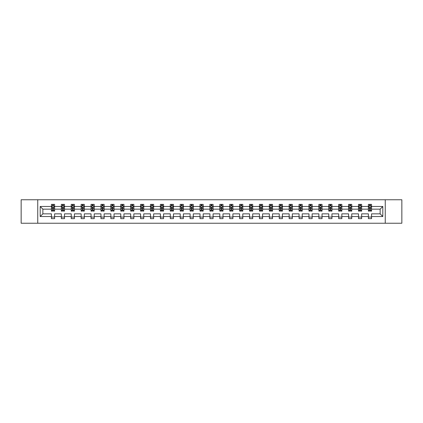 <?xml version="1.0" encoding="UTF-8"?>
<svg xmlns="http://www.w3.org/2000/svg" width="423" height="423" viewBox="0 0 423 423"><rect width="100%" height="100%" fill="white"/><g stroke="black" fill="none" stroke-linecap="round" stroke-linejoin="round"><path stroke-width="0.63" d="M385.247 199.756L21.15 199.756L21.15 223.244L401.85 223.244L401.85 199.756L385.247 199.756L385.247 223.244M371.563 216.518L371.563 213.848L380.134 213.848L382.804 216.518L371.563 216.518L371.563 218.643L368.391 218.643L368.391 216.518L361.66 216.518L361.66 218.643L358.487 218.643L358.487 216.518L351.756 216.518L351.756 218.643L348.578 218.643L348.578 216.518L341.847 216.518L341.847 218.643L338.675 218.643L338.675 216.518L331.944 216.518L331.944 218.643L328.771 218.643L328.771 216.518L322.04 216.518L322.04 218.643L318.868 218.643L318.868 216.518L312.137 216.518L312.137 218.643L308.959 218.643L308.959 216.518L302.228 216.518L302.228 218.643L299.056 218.643L299.056 216.518L292.325 216.518L292.325 218.643L289.152 218.643L289.152 216.518L282.421 216.518L282.421 218.643L279.249 218.643L279.249 216.518L272.518 216.518L272.518 218.643L269.34 218.643L269.34 216.518L262.609 216.518L262.609 218.643L259.436 218.643L259.436 216.518L252.705 216.518L252.705 218.643L249.533 218.643L249.533 216.518L242.802 216.518L242.802 218.643L239.63 218.643L239.63 216.518L232.899 216.518L232.899 218.643L229.721 218.643L229.721 216.518L222.99 216.518L222.99 218.643L219.817 218.643L219.817 216.518L213.086 216.518L213.086 218.643L209.914 218.643L209.914 216.518L203.183 216.518L203.183 218.643L200.01 218.643L200.01 216.518L193.279 216.518L193.279 218.643L190.101 218.643L190.101 216.518L183.371 216.518L183.371 218.643L180.198 218.643L180.198 216.518L173.467 216.518L173.467 218.643L170.295 218.643L170.295 216.518L163.564 216.518L163.564 218.643L160.391 218.643L160.391 216.518L153.66 216.518L153.66 218.643L150.482 218.643L150.482 216.518L143.751 216.518L143.751 218.643L140.579 218.643L140.579 216.518L133.848 216.518L133.848 218.643L130.675 218.643L130.675 216.518L123.944 216.518L123.944 218.643L120.772 218.643L120.772 216.518L114.041 216.518L114.041 218.643L110.863 218.643L110.863 216.518L104.132 216.518L104.132 218.643L100.96 218.643L100.96 216.518L94.229 216.518L94.229 218.643L91.056 218.643L91.056 216.518L84.325 216.518L84.325 218.643L81.153 218.643L81.153 216.518L74.422 216.518L74.422 218.643L71.244 218.643L71.244 216.518L64.513 216.518L64.513 218.643L61.34 218.643L61.34 216.518L54.609 216.518L54.609 218.643L51.437 218.643L51.437 216.518L40.196 216.518L40.196 206.482L51.437 206.482L51.437 204.357L54.609 204.357L54.609 206.482L61.34 206.482L61.34 204.357L64.513 204.357L64.513 206.482L71.244 206.482L71.244 204.357L74.422 204.357L74.422 206.482L81.153 206.482L81.153 204.357L84.325 204.357L84.325 206.482L91.056 206.482L91.056 204.357L94.229 204.357L94.229 206.482L100.96 206.482L100.96 204.357L104.132 204.357L104.132 206.482L110.863 206.482L110.863 204.357L114.041 204.357L114.041 206.482L120.772 206.482L120.772 204.357L123.944 204.357L123.944 206.482L130.675 206.482L130.675 204.357L133.848 204.357L133.848 206.482L140.579 206.482L140.579 204.357L143.751 204.357L143.751 206.482L150.482 206.482L150.482 204.357L153.66 204.357L153.66 206.482L160.391 206.482L160.391 204.357L163.564 204.357L163.564 206.482L170.295 206.482L170.295 204.357L173.467 204.357L173.467 206.482L180.198 206.482L180.198 204.357L183.371 204.357L183.371 206.482L190.101 206.482L190.101 204.357L193.279 204.357L193.279 206.482L200.01 206.482L200.01 204.357L203.183 204.357L203.183 206.482L209.914 206.482L209.914 204.357L213.086 204.357L213.086 206.482L219.817 206.482L219.817 204.357L222.99 204.357L222.99 206.482L229.721 206.482L229.721 204.357L232.899 204.357L232.899 206.482L239.63 206.482L239.63 204.357L242.802 204.357L242.802 206.482L249.533 206.482L249.533 204.357L252.705 204.357L252.705 206.482L259.436 206.482L259.436 204.357L262.609 204.357L262.609 206.482L269.34 206.482L269.34 204.357L272.518 204.357L272.518 206.482L279.249 206.482L279.249 204.357L282.421 204.357L282.421 206.482L289.152 206.482L289.152 204.357L292.325 204.357L292.325 206.482L299.056 206.482L299.056 204.357L302.228 204.357L302.228 206.482L308.959 206.482L308.959 204.357L312.137 204.357L312.137 206.482L318.868 206.482L318.868 204.357L322.04 204.357L322.04 206.482L328.771 206.482L328.771 204.357L331.944 204.357L331.944 206.482L338.675 206.482L338.675 204.357L341.847 204.357L341.847 206.482L348.578 206.482L348.578 204.357L351.756 204.357L351.756 206.482L358.487 206.482L358.487 204.357L361.66 204.357L361.66 206.482L368.391 206.482L368.391 204.357L371.563 204.357L371.563 206.482L382.804 206.482L382.804 216.518M37.753 223.244L37.753 199.756M368.391 206.482L368.391 209.152L361.66 209.152L361.66 206.482M361.66 216.518L361.66 213.848L368.391 213.848L368.391 216.518M358.487 206.482L358.487 209.152L351.756 209.152L351.756 206.482M351.756 216.518L351.756 213.848L358.487 213.848L358.487 216.518M348.578 206.482L348.578 209.152L341.847 209.152L341.847 206.482M341.847 216.518L341.847 213.848L348.578 213.848L348.578 216.518M338.675 206.482L338.675 209.152L331.944 209.152L331.944 206.482M331.944 216.518L331.944 213.848L338.675 213.848L338.675 216.518M328.771 206.482L328.771 209.152L322.04 209.152L322.04 206.482M322.04 216.518L322.04 213.848L328.771 213.848L328.771 216.518M318.868 206.482L318.868 209.152L312.137 209.152L312.137 206.482M312.137 216.518L312.137 213.848L318.868 213.848L318.868 216.518M308.959 206.482L308.959 209.152L302.228 209.152L302.228 206.482M302.228 216.518L302.228 213.848L308.959 213.848L308.959 216.518M299.056 206.482L299.056 209.152L292.325 209.152L292.325 206.482M292.325 216.518L292.325 213.848L299.056 213.848L299.056 216.518M289.152 206.482L289.152 209.152L282.421 209.152L282.421 206.482M282.421 216.518L282.421 213.848L289.152 213.848L289.152 216.518M279.249 206.482L279.249 209.152L272.518 209.152L272.518 206.482M272.518 216.518L272.518 213.848L279.249 213.848L279.249 216.518M269.34 206.482L269.34 209.152L262.609 209.152L262.609 206.482M262.609 216.518L262.609 213.848L269.34 213.848L269.34 216.518M259.436 206.482L259.436 209.152L252.705 209.152L252.705 206.482M252.705 216.518L252.705 213.848L259.436 213.848L259.436 216.518M249.533 206.482L249.533 209.152L242.802 209.152L242.802 206.482M242.802 216.518L242.802 213.848L249.533 213.848L249.533 216.518M239.63 206.482L239.63 209.152L232.899 209.152L232.899 206.482M232.899 216.518L232.899 213.848L239.63 213.848L239.63 216.518M229.721 206.482L229.721 209.152L222.99 209.152L222.99 206.482M222.99 216.518L222.99 213.848L229.721 213.848L229.721 216.518M219.817 206.482L219.817 209.152L213.086 209.152L213.086 206.482M213.086 216.518L213.086 213.848L219.817 213.848L219.817 216.518M209.914 206.482L209.914 209.152L203.183 209.152L203.183 206.482M203.183 216.518L203.183 213.848L209.914 213.848L209.914 216.518M200.01 206.482L200.01 209.152L193.279 209.152L193.279 206.482M193.279 216.518L193.279 213.848L200.01 213.848L200.01 216.518M190.101 206.482L190.101 209.152L183.371 209.152L183.371 206.482M183.371 216.518L183.371 213.848L190.101 213.848L190.101 216.518M180.198 206.482L180.198 209.152L173.467 209.152L173.467 206.482M173.467 216.518L173.467 213.848L180.198 213.848L180.198 216.518M170.295 206.482L170.295 209.152L163.564 209.152L163.564 206.482M163.564 216.518L163.564 213.848L170.295 213.848L170.295 216.518M160.391 206.482L160.391 209.152L153.66 209.152L153.66 206.482M153.66 216.518L153.66 213.848L160.391 213.848L160.391 216.518M150.482 206.482L150.482 209.152L143.751 209.152L143.751 206.482M143.751 216.518L143.751 213.848L150.482 213.848L150.482 216.518M140.579 206.482L140.579 209.152L133.848 209.152L133.848 206.482M133.848 216.518L133.848 213.848L140.579 213.848L140.579 216.518M130.675 206.482L130.675 209.152L123.944 209.152L123.944 206.482M123.944 216.518L123.944 213.848L130.675 213.848L130.675 216.518M120.772 206.482L120.772 209.152L114.041 209.152L114.041 206.482M114.041 216.518L114.041 213.848L120.772 213.848L120.772 216.518M110.863 206.482L110.863 209.152L104.132 209.152L104.132 206.482M104.132 216.518L104.132 213.848L110.863 213.848L110.863 216.518M100.96 206.482L100.96 209.152L94.229 209.152L94.229 206.482M94.229 216.518L94.229 213.848L100.96 213.848L100.96 216.518M91.056 206.482L91.056 209.152L84.325 209.152L84.325 206.482M84.325 216.518L84.325 213.848L91.056 213.848L91.056 216.518M81.153 206.482L81.153 209.152L74.422 209.152L74.422 206.482M74.422 216.518L74.422 213.848L81.153 213.848L81.153 216.518M71.244 206.482L71.244 209.152L64.513 209.152L64.513 206.482M64.513 216.518L64.513 213.848L71.244 213.848L71.244 216.518M61.34 206.482L61.34 209.152L54.609 209.152L54.609 206.482M54.609 216.518L54.609 213.848L61.34 213.848L61.34 216.518M51.437 206.482L51.437 209.152L42.866 209.152L42.866 213.848L51.437 213.848L51.437 216.518M40.196 206.482L42.866 209.152M380.134 213.848L380.134 209.152L371.563 209.152L371.563 206.482M369.596 205.943L370.358 205.943M359.693 205.943L360.454 205.943M349.784 205.943L350.551 205.943M339.88 205.943L340.642 205.943M329.977 205.943L330.738 205.943M320.074 205.943L320.835 205.943M310.165 205.943L310.931 205.943M300.261 205.943L301.023 205.943M290.358 205.943L291.119 205.943M280.454 205.943L281.216 205.943M270.546 205.943L271.312 205.943M260.642 205.943L261.403 205.943M250.739 205.943L251.5 205.943M240.835 205.943L241.596 205.943M230.926 205.943L231.693 205.943M221.023 205.943L221.784 205.943M211.119 205.943L211.881 205.943M201.216 205.943L201.977 205.943M191.307 205.943L192.074 205.943M181.404 205.943L182.165 205.943M171.5 205.943L172.261 205.943M161.597 205.943L162.358 205.943M151.688 205.943L152.454 205.943M141.784 205.943L142.546 205.943M131.881 205.943L132.642 205.943M121.977 205.943L122.739 205.943M112.069 205.943L112.835 205.943M102.165 205.943L102.926 205.943M92.262 205.943L93.023 205.943M82.358 205.943L83.12 205.943M72.449 205.943L73.216 205.943M62.546 205.943L63.307 205.943M52.642 205.943L53.404 205.943M51.437 217.057L54.609 217.057M61.34 217.057L64.513 217.057M71.244 217.057L74.422 217.057M81.153 217.057L84.325 217.057M91.056 217.057L94.229 217.057M100.96 217.057L104.132 217.057M110.863 217.057L114.041 217.057M120.772 217.057L123.944 217.057M130.675 217.057L133.848 217.057M140.579 217.057L143.751 217.057M150.482 217.057L153.66 217.057M160.391 217.057L163.564 217.057M170.295 217.057L173.467 217.057M180.198 217.057L183.371 217.057M190.101 217.057L193.279 217.057M200.01 217.057L203.183 217.057M209.914 217.057L213.086 217.057M219.817 217.057L222.99 217.057M229.721 217.057L232.899 217.057M239.63 217.057L242.802 217.057M249.533 217.057L252.705 217.057M259.436 217.057L262.609 217.057M269.34 217.057L272.518 217.057M279.249 217.057L282.421 217.057M289.152 217.057L292.325 217.057M299.056 217.057L302.228 217.057M308.959 217.057L312.137 217.057M318.868 217.057L322.04 217.057M328.771 217.057L331.944 217.057M338.675 217.057L341.847 217.057M348.578 217.057L351.756 217.057M358.487 217.057L361.66 217.057M368.391 217.057L371.563 217.057M42.866 213.848L40.196 216.518M382.804 206.482L380.134 209.152M53.404 205.181L52.642 205.181M52.034 206.054L51.437 206.054L51.437 204.357L52.642 204.357L52.642 205.975M51.437 210.321L51.437 211.119L52.642 211.119L52.642 210.321L51.437 210.321L51.437 209.152M54.609 209.152L54.609 211.119L53.404 211.119L53.404 207.725L52.642 207.725L52.642 210.321M54.012 206.054L54.609 206.054L54.609 204.357L53.404 204.357L53.404 205.975M54.609 207.244L53.975 205.975L52.071 205.975L51.437 207.244M63.307 205.181L62.546 205.181M61.938 206.054L61.34 206.054L61.34 204.357L62.546 204.357L62.546 205.975M61.34 210.321L61.34 211.119L62.546 211.119L62.546 210.321L61.34 210.321L61.34 209.152M64.513 209.152L64.513 211.119L63.307 211.119L63.307 207.725L62.546 207.725L62.546 210.321M63.921 206.054L64.513 206.054L64.513 204.357L63.307 204.357L63.307 205.975M64.513 207.244L63.878 205.975L61.975 205.975L61.34 207.244M73.216 205.181L72.449 205.181M71.841 206.054L71.244 206.054L71.244 204.357L72.449 204.357L72.449 205.975M71.244 210.321L71.244 211.119L72.449 211.119L72.449 210.321L71.244 210.321L71.244 209.152M74.422 209.152L74.422 211.119L73.216 211.119L73.216 207.725L72.449 207.725L72.449 210.321M73.824 206.054L74.422 206.054L74.422 204.357L73.216 204.357L73.216 205.975M74.422 207.244L73.787 205.975L71.878 205.975L71.244 207.244M83.12 205.181L82.358 205.181M81.745 206.054L81.153 206.054L81.153 204.357L82.358 204.357L82.358 205.975M81.153 210.321L81.153 211.119L82.358 211.119L82.358 210.321L81.153 210.321L81.153 209.152M84.325 209.152L84.325 211.119L83.12 211.119L83.12 207.725L82.358 207.725L82.358 210.321M83.728 206.054L84.325 206.054L84.325 204.357L83.12 204.357L83.12 205.975M84.325 207.244L83.691 205.975L81.787 205.975L81.153 207.244M93.023 205.181L92.262 205.181M91.654 206.054L91.056 206.054L91.056 204.357L92.262 204.357L92.262 205.975M91.056 210.321L91.056 211.119L92.262 211.119L92.262 210.321L91.056 210.321L91.056 209.152M94.229 209.152L94.229 211.119L93.023 211.119L93.023 207.725L92.262 207.725L92.262 210.321M93.631 206.054L94.229 206.054L94.229 204.357L93.023 204.357L93.023 205.975M94.229 207.244L93.594 205.975L91.691 205.975L91.056 207.244M102.926 205.181L102.165 205.181M101.557 206.054L100.96 206.054L100.96 204.357L102.165 204.357L102.165 205.975M100.96 210.321L100.96 211.119L102.165 211.119L102.165 210.321L100.96 210.321L100.96 209.152M104.132 209.152L104.132 211.119L102.926 211.119L102.926 207.725L102.165 207.725L102.165 210.321M103.54 206.054L104.132 206.054L104.132 204.357L102.926 204.357L102.926 205.975M104.132 207.244L103.498 205.975L101.594 205.975L100.96 207.244M112.835 205.181L112.069 205.181M111.461 206.054L110.863 206.054L110.863 204.357L112.069 204.357L112.069 205.975M110.863 210.321L110.863 211.119L112.069 211.119L112.069 210.321L110.863 210.321L110.863 209.152M114.041 209.152L114.041 211.119L112.835 211.119L112.835 207.725L112.069 207.725L112.069 210.321M113.443 206.054L114.041 206.054L114.041 204.357L112.835 204.357L112.835 205.975M114.041 207.244L113.406 205.975L111.498 205.975L110.863 207.244M122.739 205.181L121.977 205.181M121.364 206.054L120.772 206.054L120.772 204.357L121.977 204.357L121.977 205.975M120.772 210.321L120.772 211.119L121.977 211.119L121.977 210.321L120.772 210.321L120.772 209.152M123.944 209.152L123.944 211.119L122.739 211.119L122.739 207.725L121.977 207.725L121.977 210.321M123.347 206.054L123.944 206.054L123.944 204.357L122.739 204.357L122.739 205.975M123.944 207.244L123.31 205.975L121.406 205.975L120.772 207.244M132.642 205.181L131.881 205.181M131.273 206.054L130.675 206.054L130.675 204.357L131.881 204.357L131.881 205.975M130.675 210.321L130.675 211.119L131.881 211.119L131.881 210.321L130.675 210.321L130.675 209.152M133.848 209.152L133.848 211.119L132.642 211.119L132.642 207.725L131.881 207.725L131.881 210.321M133.25 206.054L133.848 206.054L133.848 204.357L132.642 204.357L132.642 205.975M133.848 207.244L133.213 205.975L131.31 205.975L130.675 207.244M142.546 205.181L141.784 205.181M141.176 206.054L140.579 206.054L140.579 204.357L141.784 204.357L141.784 205.975M140.579 210.321L140.579 211.119L141.784 211.119L141.784 210.321L140.579 210.321L140.579 209.152M143.751 209.152L143.751 211.119L142.546 211.119L142.546 207.725L141.784 207.725L141.784 210.321M143.159 206.054L143.751 206.054L143.751 204.357L142.546 204.357L142.546 205.975M143.751 207.244L143.117 205.975L141.213 205.975L140.579 207.244M152.454 205.181L151.688 205.181M151.08 206.054L150.482 206.054L150.482 204.357L151.688 204.357L151.688 205.975M150.482 210.321L150.482 211.119L151.688 211.119L151.688 210.321L150.482 210.321L150.482 209.152M153.66 209.152L153.66 211.119L152.454 211.119L152.454 207.725L151.688 207.725L151.688 210.321M153.063 206.054L153.66 206.054L153.66 204.357L152.454 204.357L152.454 205.975M153.66 207.244L153.026 205.975L151.117 205.975L150.482 207.244M162.358 205.181L161.597 205.181M160.983 206.054L160.391 206.054L160.391 204.357L161.597 204.357L161.597 205.975M160.391 210.321L160.391 211.119L161.597 211.119L161.597 210.321L160.391 210.321L160.391 209.152M163.564 209.152L163.564 211.119L162.358 211.119L162.358 207.725L161.597 207.725L161.597 210.321M162.966 206.054L163.564 206.054L163.564 204.357L162.358 204.357L162.358 205.975M163.564 207.244L162.929 205.975L161.026 205.975L160.391 207.244M172.261 205.181L171.5 205.181M170.892 206.054L170.295 206.054L170.295 204.357L171.5 204.357L171.5 205.975M170.295 210.321L170.295 211.119L171.5 211.119L171.5 210.321L170.295 210.321L170.295 209.152M173.467 209.152L173.467 211.119L172.261 211.119L172.261 207.725L171.5 207.725L171.5 210.321M172.87 206.054L173.467 206.054L173.467 204.357L172.261 204.357L172.261 205.975M173.467 207.244L172.833 205.975L170.929 205.975L170.295 207.244M182.165 205.181L181.404 205.181M180.795 206.054L180.198 206.054L180.198 204.357L181.404 204.357L181.404 205.975M180.198 210.321L180.198 211.119L181.404 211.119L181.404 210.321L180.198 210.321L180.198 209.152M183.371 209.152L183.371 211.119L182.165 211.119L182.165 207.725L181.404 207.725L181.404 210.321M182.778 206.054L183.371 206.054L183.371 204.357L182.165 204.357L182.165 205.975M183.371 207.244L182.736 205.975L180.833 205.975L180.198 207.244M192.074 205.181L191.307 205.181M190.699 206.054L190.101 206.054L190.101 204.357L191.307 204.357L191.307 205.975M190.101 210.321L190.101 211.119L191.307 211.119L191.307 210.321L190.101 210.321L190.101 209.152M193.279 209.152L193.279 211.119L192.074 211.119L192.074 207.725L191.307 207.725L191.307 210.321M192.682 206.054L193.279 206.054L193.279 204.357L192.074 204.357L192.074 205.975M193.279 207.244L192.645 205.975L190.736 205.975L190.101 207.244M201.977 205.181L201.216 205.181M200.602 206.054L200.01 206.054L200.01 204.357L201.216 204.357L201.216 205.975M200.01 210.321L200.01 211.119L201.216 211.119L201.216 210.321L200.01 210.321L200.01 209.152M203.183 209.152L203.183 211.119L201.977 211.119L201.977 207.725L201.216 207.725L201.216 210.321M202.585 206.054L203.183 206.054L203.183 204.357L201.977 204.357L201.977 205.975M203.183 207.244L202.548 205.975L200.645 205.975L200.01 207.244M211.881 205.181L211.119 205.181M210.511 206.054L209.914 206.054L209.914 204.357L211.119 204.357L211.119 205.975M209.914 210.321L209.914 211.119L211.119 211.119L211.119 210.321L209.914 210.321L209.914 209.152M213.086 209.152L213.086 211.119L211.881 211.119L211.881 207.725L211.119 207.725L211.119 210.321M212.489 206.054L213.086 206.054L213.086 204.357L211.881 204.357L211.881 205.975M213.086 207.244L212.452 205.975L210.548 205.975L209.914 207.244M221.784 205.181L221.023 205.181M220.415 206.054L219.817 206.054L219.817 204.357L221.023 204.357L221.023 205.975M219.817 210.321L219.817 211.119L221.023 211.119L221.023 210.321L219.817 210.321L219.817 209.152M222.99 209.152L222.99 211.119L221.784 211.119L221.784 207.725L221.023 207.725L221.023 210.321M222.398 206.054L222.99 206.054L222.99 204.357L221.784 204.357L221.784 205.975M222.99 207.244L222.355 205.975L220.452 205.975L219.817 207.244M231.693 205.181L230.926 205.181M230.318 206.054L229.721 206.054L229.721 204.357L230.926 204.357L230.926 205.975M229.721 210.321L229.721 211.119L230.926 211.119L230.926 210.321L229.721 210.321L229.721 209.152M232.899 209.152L232.899 211.119L231.693 211.119L231.693 207.725L230.926 207.725L230.926 210.321M232.301 206.054L232.899 206.054L232.899 204.357L231.693 204.357L231.693 205.975M232.899 207.244L232.264 205.975L230.355 205.975L229.721 207.244M241.596 205.181L240.835 205.181M240.222 206.054L239.63 206.054L239.63 204.357L240.835 204.357L240.835 205.975M239.63 210.321L239.63 211.119L240.835 211.119L240.835 210.321L239.63 210.321L239.63 209.152M242.802 209.152L242.802 211.119L241.596 211.119L241.596 207.725L240.835 207.725L240.835 210.321M242.205 206.054L242.802 206.054L242.802 204.357L241.596 204.357L241.596 205.975M242.802 207.244L242.168 205.975L240.264 205.975L239.63 207.244M251.5 205.181L250.739 205.181M250.13 206.054L249.533 206.054L249.533 204.357L250.739 204.357L250.739 205.975M249.533 210.321L249.533 211.119L250.739 211.119L250.739 210.321L249.533 210.321L249.533 209.152M252.705 209.152L252.705 211.119L251.5 211.119L251.5 207.725L250.739 207.725L250.739 210.321M252.108 206.054L252.705 206.054L252.705 204.357L251.5 204.357L251.5 205.975M252.705 207.244L252.071 205.975L250.167 205.975L249.533 207.244M261.403 205.181L260.642 205.181M260.034 206.054L259.436 206.054L259.436 204.357L260.642 204.357L260.642 205.975M259.436 210.321L259.436 211.119L260.642 211.119L260.642 210.321L259.436 210.321L259.436 209.152M262.609 209.152L262.609 211.119L261.403 211.119L261.403 207.725L260.642 207.725L260.642 210.321M262.017 206.054L262.609 206.054L262.609 204.357L261.403 204.357L261.403 205.975M262.609 207.244L261.974 205.975L260.071 205.975L259.436 207.244M271.312 205.181L270.546 205.181M269.937 206.054L269.34 206.054L269.34 204.357L270.546 204.357L270.546 205.975M269.34 210.321L269.34 211.119L270.546 211.119L270.546 210.321L269.34 210.321L269.34 209.152M272.518 209.152L272.518 211.119L271.312 211.119L271.312 207.725L270.546 207.725L270.546 210.321M271.92 206.054L272.518 206.054L272.518 204.357L271.312 204.357L271.312 205.975M272.518 207.244L271.883 205.975L269.974 205.975L269.34 207.244M281.216 205.181L280.454 205.181M279.841 206.054L279.249 206.054L279.249 204.357L280.454 204.357L280.454 205.975M279.249 210.321L279.249 211.119L280.454 211.119L280.454 210.321L279.249 210.321L279.249 209.152M282.421 209.152L282.421 211.119L281.216 211.119L281.216 207.725L280.454 207.725L280.454 210.321M281.824 206.054L282.421 206.054L282.421 204.357L281.216 204.357L281.216 205.975M282.421 207.244L281.787 205.975L279.883 205.975L279.249 207.244M291.119 205.181L290.358 205.181M289.75 206.054L289.152 206.054L289.152 204.357L290.358 204.357L290.358 205.975M289.152 210.321L289.152 211.119L290.358 211.119L290.358 210.321L289.152 210.321L289.152 209.152M292.325 209.152L292.325 211.119L291.119 211.119L291.119 207.725L290.358 207.725L290.358 210.321M291.727 206.054L292.325 206.054L292.325 204.357L291.119 204.357L291.119 205.975M292.325 207.244L291.69 205.975L289.787 205.975L289.152 207.244M301.023 205.181L300.261 205.181M299.653 206.054L299.056 206.054L299.056 204.357L300.261 204.357L300.261 205.975M299.056 210.321L299.056 211.119L300.261 211.119L300.261 210.321L299.056 210.321L299.056 209.152M302.228 209.152L302.228 211.119L301.023 211.119L301.023 207.725L300.261 207.725L300.261 210.321M301.636 206.054L302.228 206.054L302.228 204.357L301.023 204.357L301.023 205.975M302.228 207.244L301.594 205.975L299.69 205.975L299.056 207.244M310.931 205.181L310.165 205.181M309.557 206.054L308.959 206.054L308.959 204.357L310.165 204.357L310.165 205.975M308.959 210.321L308.959 211.119L310.165 211.119L310.165 210.321L308.959 210.321L308.959 209.152M312.137 209.152L312.137 211.119L310.931 211.119L310.931 207.725L310.165 207.725L310.165 210.321M311.54 206.054L312.137 206.054L312.137 204.357L310.931 204.357L310.931 205.975M312.137 207.244L311.502 205.975L309.594 205.975L308.959 207.244M320.835 205.181L320.074 205.181M319.46 206.054L318.868 206.054L318.868 204.357L320.074 204.357L320.074 205.975M318.868 210.321L318.868 211.119L320.074 211.119L320.074 210.321L318.868 210.321L318.868 209.152M322.04 209.152L322.04 211.119L320.835 211.119L320.835 207.725L320.074 207.725L320.074 210.321M321.443 206.054L322.04 206.054L322.04 204.357L320.835 204.357L320.835 205.975M322.04 207.244L321.406 205.975L319.502 205.975L318.868 207.244M330.738 205.181L329.977 205.181M329.369 206.054L328.771 206.054L328.771 204.357L329.977 204.357L329.977 205.975M328.771 210.321L328.771 211.119L329.977 211.119L329.977 210.321L328.771 210.321L328.771 209.152M331.944 209.152L331.944 211.119L330.738 211.119L330.738 207.725L329.977 207.725L329.977 210.321M331.346 206.054L331.944 206.054L331.944 204.357L330.738 204.357L330.738 205.975M331.944 207.244L331.309 205.975L329.406 205.975L328.771 207.244M340.642 205.181L339.88 205.181M339.272 206.054L338.675 206.054L338.675 204.357L339.88 204.357L339.88 205.975M338.675 210.321L338.675 211.119L339.88 211.119L339.88 210.321L338.675 210.321L338.675 209.152M341.847 209.152L341.847 211.119L340.642 211.119L340.642 207.725L339.88 207.725L339.88 210.321M341.255 206.054L341.847 206.054L341.847 204.357L340.642 204.357L340.642 205.975M341.847 207.244L341.213 205.975L339.309 205.975L338.675 207.244M350.551 205.181L349.784 205.181M349.176 206.054L348.578 206.054L348.578 204.357L349.784 204.357L349.784 205.975M348.578 210.321L348.578 211.119L349.784 211.119L349.784 210.321L348.578 210.321L348.578 209.152M351.756 209.152L351.756 211.119L350.551 211.119L350.551 207.725L349.784 207.725L349.784 210.321M351.159 206.054L351.756 206.054L351.756 204.357L350.551 204.357L350.551 205.975M351.756 207.244L351.122 205.975L349.213 205.975L348.578 207.244M360.454 205.181L359.693 205.181M359.079 206.054L358.487 206.054L358.487 204.357L359.693 204.357L359.693 205.975M358.487 210.321L358.487 211.119L359.693 211.119L359.693 210.321L358.487 210.321L358.487 209.152M361.66 209.152L361.66 211.119L360.454 211.119L360.454 207.725L359.693 207.725L359.693 210.321M361.062 206.054L361.66 206.054L361.66 204.357L360.454 204.357L360.454 205.975M361.66 207.244L361.025 205.975L359.122 205.975L358.487 207.244M370.358 205.181L369.596 205.181M368.988 206.054L368.391 206.054L368.391 204.357L369.596 204.357L369.596 205.975M368.391 210.321L368.391 211.119L369.596 211.119L369.596 210.321L368.391 210.321L368.391 209.152M371.563 209.152L371.563 211.119L370.358 211.119L370.358 207.725L369.596 207.725L369.596 210.321M370.966 206.054L371.563 206.054L371.563 204.357L370.358 204.357L370.358 205.975M371.563 207.244L370.929 205.975L369.025 205.975L368.391 207.244M54.593 207.212L51.453 207.212M54.609 210.321L53.404 210.321M52.642 208.624L51.437 208.624M54.609 208.624L53.404 208.624M53.404 205.589L52.642 205.589M64.497 207.212L61.356 207.212M64.513 210.321L63.307 210.321M62.546 208.624L61.34 208.624M64.513 208.624L63.307 208.624M63.307 205.589L62.546 205.589M74.406 207.212L71.26 207.212M74.422 210.321L73.216 210.321M72.449 208.624L71.244 208.624M74.422 208.624L73.216 208.624M73.216 205.589L72.449 205.589M84.309 207.212L81.168 207.212M84.325 210.321L83.12 210.321M82.358 208.624L81.153 208.624M84.325 208.624L83.12 208.624M83.12 205.589L82.358 205.589M94.213 207.212L91.072 207.212M94.229 210.321L93.023 210.321M92.262 208.624L91.056 208.624M94.229 208.624L93.023 208.624M93.023 205.589L92.262 205.589M104.116 207.212L100.975 207.212M104.132 210.321L102.926 210.321M102.165 208.624L100.96 208.624M104.132 208.624L102.926 208.624M102.926 205.589L102.165 205.589M114.025 207.212L110.879 207.212M114.041 210.321L112.835 210.321M112.069 208.624L110.863 208.624M114.041 208.624L112.835 208.624M112.835 205.589L112.069 205.589M123.928 207.212L120.788 207.212M123.944 210.321L122.739 210.321M121.977 208.624L120.772 208.624M123.944 208.624L122.739 208.624M122.739 205.589L121.977 205.589M133.832 207.212L130.691 207.212M133.848 210.321L132.642 210.321M131.881 208.624L130.675 208.624M133.848 208.624L132.642 208.624M132.642 205.589L131.881 205.589M143.735 207.212L140.595 207.212M143.751 210.321L142.546 210.321M141.784 208.624L140.579 208.624M143.751 208.624L142.546 208.624M142.546 205.589L141.784 205.589M153.644 207.212L150.498 207.212M153.66 210.321L152.454 210.321M151.688 208.624L150.482 208.624M153.66 208.624L152.454 208.624M152.454 205.589L151.688 205.589M163.548 207.212L160.407 207.212M163.564 210.321L162.358 210.321M161.597 208.624L160.391 208.624M163.564 208.624L162.358 208.624M162.358 205.589L161.597 205.589M173.451 207.212L170.31 207.212M173.467 210.321L172.261 210.321M171.5 208.624L170.295 208.624M173.467 208.624L172.261 208.624M172.261 205.589L171.5 205.589M183.355 207.212L180.214 207.212M183.371 210.321L182.165 210.321M181.404 208.624L180.198 208.624M183.371 208.624L182.165 208.624M182.165 205.589L181.404 205.589M193.263 207.212L190.117 207.212M193.279 210.321L192.074 210.321M191.307 208.624L190.101 208.624M193.279 208.624L192.074 208.624M192.074 205.589L191.307 205.589M203.167 207.212L200.026 207.212M203.183 210.321L201.977 210.321M201.216 208.624L200.01 208.624M203.183 208.624L201.977 208.624M201.977 205.589L201.216 205.589M213.07 207.212L209.93 207.212M213.086 210.321L211.881 210.321M211.119 208.624L209.914 208.624M213.086 208.624L211.881 208.624M211.881 205.589L211.119 205.589M222.974 207.212L219.833 207.212M222.99 210.321L221.784 210.321M221.023 208.624L219.817 208.624M222.99 208.624L221.784 208.624M221.784 205.589L221.023 205.589M232.883 207.212L229.737 207.212M232.899 210.321L231.693 210.321M230.926 208.624L229.721 208.624M232.899 208.624L231.693 208.624M231.693 205.589L230.926 205.589M242.786 207.212L239.645 207.212M242.802 210.321L241.596 210.321M240.835 208.624L239.63 208.624M242.802 208.624L241.596 208.624M241.596 205.589L240.835 205.589M252.69 207.212L249.549 207.212M252.705 210.321L251.5 210.321M250.739 208.624L249.533 208.624M252.705 208.624L251.5 208.624M251.5 205.589L250.739 205.589M262.593 207.212L259.452 207.212M262.609 210.321L261.403 210.321M260.642 208.624L259.436 208.624M262.609 208.624L261.403 208.624M261.403 205.589L260.642 205.589M272.502 207.212L269.356 207.212M272.518 210.321L271.312 210.321M270.546 208.624L269.34 208.624M272.518 208.624L271.312 208.624M271.312 205.589L270.546 205.589M282.405 207.212L279.265 207.212M282.421 210.321L281.216 210.321M280.454 208.624L279.249 208.624M282.421 208.624L281.216 208.624M281.216 205.589L280.454 205.589M292.309 207.212L289.168 207.212M292.325 210.321L291.119 210.321M290.358 208.624L289.152 208.624M292.325 208.624L291.119 208.624M291.119 205.589L290.358 205.589M302.212 207.212L299.072 207.212M302.228 210.321L301.023 210.321M300.261 208.624L299.056 208.624M302.228 208.624L301.023 208.624M301.023 205.589L300.261 205.589M312.121 207.212L308.975 207.212M312.137 210.321L310.931 210.321M310.165 208.624L308.959 208.624M312.137 208.624L310.931 208.624M310.931 205.589L310.165 205.589M322.025 207.212L318.884 207.212M322.04 210.321L320.835 210.321M320.074 208.624L318.868 208.624M322.04 208.624L320.835 208.624M320.835 205.589L320.074 205.589M331.928 207.212L328.787 207.212M331.944 210.321L330.738 210.321M329.977 208.624L328.771 208.624M331.944 208.624L330.738 208.624M330.738 205.589L329.977 205.589M341.832 207.212L338.691 207.212M341.847 210.321L340.642 210.321M339.88 208.624L338.675 208.624M341.847 208.624L340.642 208.624M340.642 205.589L339.88 205.589M351.74 207.212L348.594 207.212M351.756 210.321L350.551 210.321M349.784 208.624L348.578 208.624M351.756 208.624L350.551 208.624M350.551 205.589L349.784 205.589M361.644 207.212L358.503 207.212M361.66 210.321L360.454 210.321M359.693 208.624L358.487 208.624M361.66 208.624L360.454 208.624M360.454 205.589L359.693 205.589M371.547 207.212L368.407 207.212M371.563 210.321L370.358 210.321M369.596 208.624L368.391 208.624M371.563 208.624L370.358 208.624M370.358 205.589L369.596 205.589"/></g></svg>
